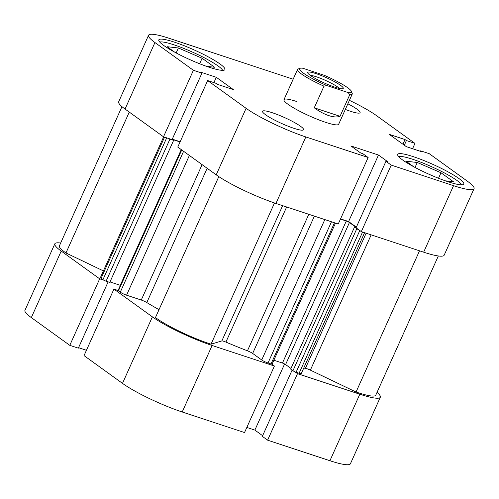 <?xml version="1.0" encoding="UTF-8"?>
<svg xmlns="http://www.w3.org/2000/svg" width="499" height="499" viewBox="0 0 499 499"><rect width="100%" height="100%" fill="white"/><g stroke="black" fill="none" stroke-linecap="round" stroke-linejoin="round"><path stroke-width="0.75" d="M271.849 364.189L274.419 366.041L244.529 432.552L182.216 411.993A47.474 6.942 -155.8 0 1 122.492 383.369L152.388 316.859L113.928 289.114L118.082 290.487M152.388 316.859A47.474 6.942 24.2 0 0 212.106 345.483L182.216 411.993M274.419 366.041L212.106 345.483M359.816 394.216A47.474 6.942 24.2 0 0 380.325 397.229L350.435 463.739A47.474 6.942 -155.8 0 1 329.926 460.727L359.816 394.216L297.504 373.657L294.94 371.805M380.325 397.229A47.474 6.942 24.2 0 0 377.038 392.357M60.672 243.025A47.474 6.942 24.2 0 0 54.84 243.805A47.474 6.942 24.2 0 0 61.215 251.084L31.325 317.595A47.474 6.942 -155.8 0 1 24.95 310.316L54.84 243.805M103.836 280.201L99.675 278.829L61.215 251.084M78.549 347.684L86.433 350.286M31.325 317.595L69.785 345.339L78.337 348.159L108.133 281.854M329.926 460.727L267.614 440.168L262.337 436.357L292.102 370.133M246.824 427.437L254.877 430.094L262.636 435.696M122.492 383.369L84.038 355.619L113.928 289.114M69.785 345.339L99.675 278.829M297.504 373.657L267.614 440.168M254.877 430.094L284.592 363.971M340.655 85.41A19.492 2.851 -155.8 0 1 342.9 88.691A19.492 2.851 -155.8 0 1 328.498 84.799A19.492 2.851 -155.8 0 1 310.334 75.405A19.492 2.851 -155.8 0 1 307.74 72.891A19.492 2.851 -155.8 0 1 319.928 75.006A19.492 2.851 -155.8 0 1 340.655 85.41M339.407 88.448A16.991 2.483 24.2 0 0 337.698 87.026A16.991 2.483 24.2 0 0 323.377 79.472A16.991 2.483 24.2 0 0 310.241 75.343M351.439 91.398L352.2 93.325A29.984 4.385 -155.8 0 1 352.232 94.055A29.984 4.385 -155.8 0 1 349.774 94.667L340.044 116.311C337.174 117.346 333.407 117.109 328.741 115.593C324.051 114.022 319.223 111.427 314.264 107.809L323.988 86.165A29.984 4.385 -155.8 0 1 297.535 69.473A29.984 4.385 -155.8 0 1 298.103 69.012L300.049 68.301A28.487 4.167 24.2 0 0 326.851 85.554L348.127 92.571A28.487 4.167 24.2 0 0 351.439 91.398A28.487 4.167 24.2 0 0 324.138 75.262L302.856 68.244A28.487 4.167 24.2 0 0 300.049 68.301M323.988 86.165L326.851 85.554M348.127 92.571L349.774 94.667M314.264 107.809L340.044 116.311M371.162 234.861L310.372 370.133A4.996 0.73 24.2 0 0 306.922 368.717A4.996 0.73 24.2 0 0 305.419 368.324L366.141 233.208M286.644 206.979L225.922 342.096A4.996 0.73 24.2 0 0 223.895 341.328A4.996 0.73 24.2 0 0 221.849 340.923L282.64 205.657M121.962 106.643L59.4 245.851A42.477 6.213 24.2 0 0 65.962 252.974L103.405 270.92M129.272 112.094L65.962 252.974M225.922 342.096A112.437 16.442 24.2 0 0 247.448 350.809L308.8 214.289M167.664 138.167A2.501 0.368 24.2 0 0 169.928 139.14L173.621 140.356L172.242 139.364L180.064 141.947M346.281 221.02A2.501 0.368 -155.8 0 1 349.425 222.523L285.59 364.563A2.501 0.368 24.2 0 0 282.446 363.054L346.281 221.02L340.455 219.098M349.425 222.523L356.23 227.432M356.155 227.606L354.508 227.064L356.791 228.71A2.501 0.368 24.2 0 0 358.775 229.771M310.372 370.133L356.055 392.027A42.477 6.213 24.2 0 0 375.766 395.183L438.328 255.975M303.748 368.056A112.437 16.442 24.2 0 0 305.419 368.324M364.582 232.69L301.271 373.564A4.996 0.73 -155.8 0 1 299.113 373.246L362.573 232.029M359.798 230.513L296.1 372.254L299.113 373.246M296.1 372.254A2.501 0.368 -155.8 0 1 292.957 370.751L356.791 228.71M354.508 227.064L290.674 369.104L292.957 370.751M285.59 364.563L290.973 368.443M282.446 363.054L273.864 360.222M335.496 223.097L272.105 364.139A2.501 0.368 -155.8 0 1 271.026 363.983L268.013 362.991A4.996 0.73 -155.8 0 1 261.726 359.979L252.662 353.435A4.996 0.73 24.2 0 0 247.448 350.809M218.812 176.615L155.47 317.551A42.477 6.213 24.2 0 0 211.033 344.185L221.849 340.923M207.154 168.282L146.806 302.562A112.437 16.442 24.2 0 0 159.019 309.654M146.806 302.562A4.996 0.73 24.2 0 0 141.261 300.036L202.107 164.639M189.371 155.451L126.571 295.19L141.261 300.036M126.571 295.19A4.996 0.73 -155.8 0 1 120.284 292.177L183.601 151.291M181.742 149.95L118.425 290.836L120.284 292.177M118.425 290.836A2.501 0.368 -155.8 0 1 118.088 290.455L181.362 149.669M120.384 285.353A2.501 0.368 24.2 0 0 120.259 285.309L181.256 149.594M109.998 281.929L120.259 285.309M169.928 139.14L106.094 281.18L109.786 282.397L173.621 140.356M106.094 281.18A2.501 0.368 -155.8 0 1 102.95 279.671L101.091 278.33A4.996 0.73 -155.8 0 1 100.418 277.563L163.66 136.845M419.522 250.816L356.055 392.027M274.5 202.968L211.033 344.185M159.742 42.059A34.98 5.115 -155.8 0 1 174.057 44.86A34.98 5.115 -155.8 0 1 222.666 70.34M398.62 156.561A34.98 5.115 -155.8 0 1 412.941 159.362A34.98 5.115 -155.8 0 1 461.544 184.842M272.242 112.705A22.486 3.287 24.2 0 0 262.524 111.277A22.486 3.287 24.2 0 0 272.442 118.937A22.486 3.287 24.2 0 0 293.836 128.287A22.486 3.287 24.2 0 0 303.548 129.715A22.486 3.287 24.2 0 0 293.637 122.055A22.486 3.287 24.2 0 0 272.242 112.705M345.327 109.418A22.486 3.287 24.2 0 0 350.373 111.24A22.486 3.287 24.2 0 0 360.091 112.668A22.486 3.287 24.2 0 0 347.859 103.786M174.475 42.172A36.227 5.296 24.2 0 0 158.819 39.87A36.227 5.296 24.2 0 0 174.793 52.208A36.227 5.296 24.2 0 0 209.262 67.271A36.227 5.296 24.2 0 0 224.912 69.573A36.227 5.296 24.2 0 0 208.944 57.229A36.227 5.296 24.2 0 0 174.475 42.172M413.353 156.674A36.227 5.296 24.2 0 0 397.703 154.372A36.227 5.296 24.2 0 0 413.671 166.716A36.227 5.296 24.2 0 0 448.139 181.773A36.227 5.296 24.2 0 0 463.796 184.075A36.227 5.296 24.2 0 0 447.821 171.737A36.227 5.296 24.2 0 0 413.353 156.674M296.911 101.584A29.984 4.385 24.2 0 0 283.956 99.681A29.984 4.385 24.2 0 0 297.173 109.892A29.984 4.385 24.2 0 0 325.704 122.355A29.984 4.385 24.2 0 0 338.659 124.263L352.232 94.055M474.05 188.684L444.16 255.195A47.474 6.942 -155.8 0 1 423.651 252.176L453.541 185.672A47.474 6.942 24.2 0 0 474.05 188.684A47.474 6.942 24.2 0 0 467.675 181.405L429.215 153.661L420.663 150.841L420.451 151.316M453.541 185.672L391.228 165.113L385.952 161.302L356.061 227.812L361.338 231.623L423.651 252.176M340.549 218.893L348.601 221.55L356.361 227.145M275.941 203.449L338.247 224.007L368.143 157.497L305.831 136.938L275.941 203.449A47.474 6.942 -155.8 0 1 216.217 174.825L177.763 147.074L207.653 80.564L216.204 83.389L217.595 84.393L233.339 89.583L216.304 77.295L200.561 72.099L201.952 73.104L193.4 70.284L154.94 42.54L125.049 109.044A47.474 6.942 -155.8 0 1 118.675 101.771L148.565 35.261A47.474 6.942 24.2 0 0 154.94 42.54M172.274 139.14L180.158 141.741M193.4 70.284L163.51 136.795L172.061 139.614L201.952 73.104M163.51 136.795L125.049 109.044M349.4 100.355A47.474 6.942 24.2 0 1 376.508 115.631L414.962 143.381L406.411 140.556L405.02 139.552L389.276 134.362L406.311 146.65L422.054 151.846L420.663 150.841M293.156 79.21L169.074 38.273A47.474 6.942 24.2 0 0 148.565 35.261M216.217 174.825L246.107 108.314L207.653 80.564M246.107 108.314A47.474 6.942 24.2 0 0 305.831 136.938M385.952 161.302L388.203 162.05L378.491 155.039L350.891 145.933L360.609 152.944L362.86 153.686L368.143 157.497M414.962 143.381L412.567 148.714M391.228 165.113L361.338 231.623M216.304 77.295L213.903 82.628M378.491 155.039L348.601 221.55M405.02 139.552L402.93 144.211M406.411 140.556L404.321 145.215M413.521 166.629L406.011 161.214L417.27 162.487L415.037 167.446M417.27 162.487L440.991 172.754L453.46 181.748L445.382 180.831M440.991 172.754L438.515 178.262M174.638 52.127L167.128 46.706L178.386 47.979L202.114 58.246L214.576 67.24L206.505 66.33M202.114 58.246L199.637 63.753M178.386 47.979L176.159 52.944M314.37 216.129L252.662 353.435M261.726 359.979L324.824 219.579M271.026 363.983L334.492 222.766M331.479 221.768L268.013 362.991M102.95 279.671L166.691 137.843M164.545 137.138L101.091 278.33M283.956 99.681L297.535 69.473"/></g></svg>
